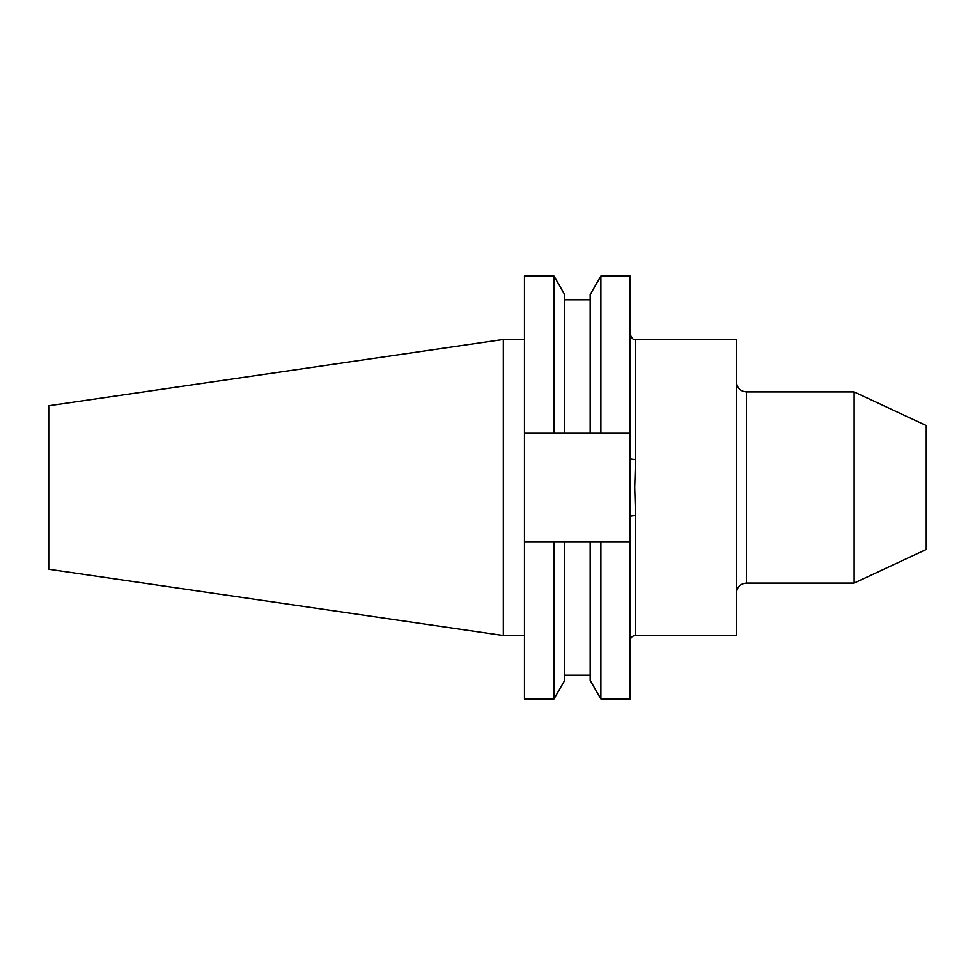 <?xml version="1.0" encoding="UTF-8"?>
<svg xmlns="http://www.w3.org/2000/svg" width="975" height="975" viewBox="0 0 975 975"><rect width="100%" height="100%" fill="white"/><g stroke="black" fill="none" stroke-linecap="round" stroke-linejoin="round"><path stroke-width="1.46" d="M553.983 432.937L524.465 432.937L524.465 276.035L553.983 276.035L553.983 432.937L590.18 432.937L590.18 294.608L600.905 276.035L630.191 276.035L630.191 516.628A5.326 1.012 180 0 1 635.529 515.617L635.529 635.529C632.287 635.846 630.508 637.613 630.191 640.855M635.529 515.617L634.737 487.5L635.529 459.383L635.529 339.471L736.43 339.471L736.43 635.529L635.529 635.529M854.124 583.087L926.25 549.449L926.25 425.551L854.124 391.913L854.124 583.087L746.423 583.087C740.354 583.672 737.027 587.011 736.43 593.068M503.319 635.529L503.319 339.471L48.75 405.758L48.75 569.242L503.319 635.529L524.465 635.529M553.983 276.035L564.708 294.608L564.708 432.937M590.18 432.937L600.905 432.937L600.905 276.035M630.191 432.937L600.905 432.937M524.465 542.063L524.465 698.965L553.983 698.965L553.983 542.063L524.465 542.063L524.465 432.937M590.18 542.063L590.18 680.392L600.905 698.965L600.905 542.063L564.708 542.063L564.708 680.392L553.983 698.965M564.708 542.063L553.983 542.063M630.191 516.628L630.191 698.965L600.905 698.965M600.905 542.063L630.191 542.063M635.529 459.383A5.326 1.012 0 0 1 630.191 458.372M736.43 381.932C737.027 387.989 740.354 391.328 746.423 391.913L746.423 583.087M564.708 299.8L590.18 299.8M564.708 675.2L590.18 675.2M503.319 339.471L524.465 339.471M746.423 391.913L854.124 391.913M635.529 339.471C634.774 338.727 632.946 341.518 630.191 334.145"/></g></svg>
